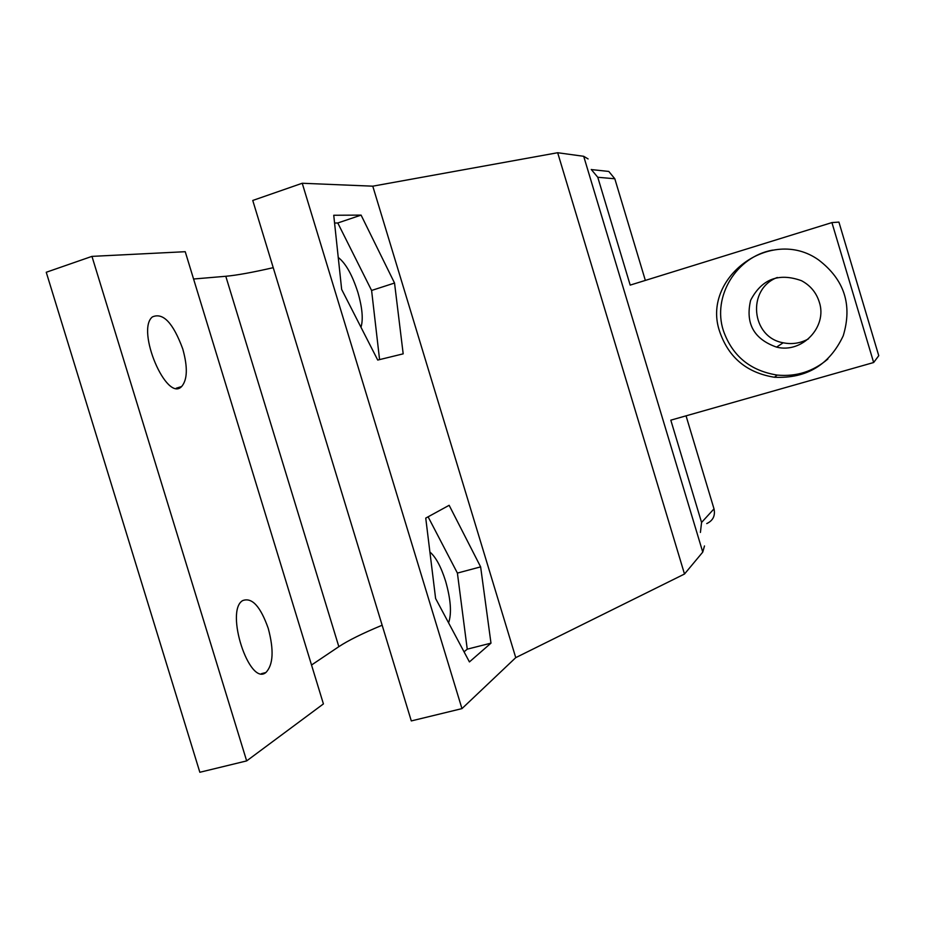 <?xml version="1.0" encoding="UTF-8"?>
<svg xmlns="http://www.w3.org/2000/svg" width="925" height="925" viewBox="0 0 925 925"><rect width="100%" height="100%" fill="white"/><g stroke="black" fill="none" stroke-linecap="round" stroke-linejoin="round"><path stroke-width="1.39" d="M827.898 359.004C813.202 371.526 796.298 376.88 777.197 375.076C750.163 370.728 732.218 355.882 723.338 330.526C712.227 296.567 736.219 256.676 772.514 250.132M719.858 332.098C700.63 278.402 770.745 225.688 818.648 259.971C844.363 279.627 852.561 304.892 843.23 335.787C829.494 364.913 806.554 378.73 774.41 377.25C747.03 372.844 728.842 357.79 719.858 332.098M819.272 302.024C816.266 292.543 810.335 285.432 801.501 280.703C778.7 272.517 761.737 279.049 750.626 300.301C745.238 323.496 753.875 339.093 776.526 347.106C801.975 353.732 827.748 326.895 819.272 302.024M777.312 277.477C746.602 288.982 751.077 337.382 783.209 342.782C792.101 344.586 800.53 343.267 808.508 338.839M700.422 532.442L701.566 522.452L670.81 420.17L873.651 362.519L878.75 355.697L838.917 222.093L831.922 222.59L630.191 285.108L597.77 177.265L591.26 169.472M873.651 362.519L831.922 222.59M686.049 415.834L714.007 508.866L701.566 522.452M597.77 177.265L614.813 178.768L645.349 280.414M461.957 708.619L302.232 183.254L252.756 200.459L411.301 720.922L461.957 708.619L515.745 657.64L684.5 574.02L702.757 552.109L704.48 545.958M382.152 625.219C362.623 633.336 348.182 640.482 338.839 646.668L311.528 665.017M323.415 703.913L246.663 760.905L199.846 772.271L46.25 272.262L91.957 256.375L185.231 251.704L323.415 703.913M302.232 183.254L372.775 186.179L557.671 152.729L583.698 156.302L588.092 158.927M193.579 279.015L225.792 276.274C236.777 275.28 252.583 272.412 273.233 267.672M394.536 283.038L403.184 353.847L377.724 360.056L341.66 289.421L333.74 215.259L361.085 215.109L394.536 283.038L371.596 290.462L379.574 359.605M361.085 215.109L337.787 222.983L371.596 290.462M334.572 223.041L337.787 222.983M360.981 327.253C363.363 319.356 362.311 307.678 357.836 292.231C352.24 274.852 345.719 263.267 338.249 257.451M425.743 518.104L449.145 505.304L480.63 566.875L490.978 643.153L469.426 661.918L435.606 598.498L425.743 518.104M490.978 643.153L467.241 649.165L464.049 651.847M480.63 566.875L457.401 573.084L467.241 649.165M428.102 516.821L457.401 573.084M448.59 622.849C451.816 613.437 450.822 599.539 445.596 581.143C441.052 566.748 435.814 557.035 429.905 552.028M182.768 348.968C187.833 367.19 187.463 379.701 181.658 386.511C166.65 402.814 135.778 330.121 152.371 316.928C163.031 312.211 173.16 322.894 182.768 348.968M268.262 628.433C274.054 650.206 273.257 664.902 265.868 672.533C249.299 686.385 224.833 611.124 242.558 600.649C251.866 597.007 260.434 606.268 268.262 628.433M706.746 523.585C713.025 520.613 715.441 515.711 714.007 508.866M614.813 178.768L608.8 171.437L600.001 170.501M246.663 760.905L91.957 256.375M684.5 574.02L557.671 152.729M515.745 657.64L372.775 186.179M702.757 552.109L583.698 156.302M338.839 646.668L225.792 276.274M774.41 377.25L777.197 375.076M783.209 342.782L776.526 347.106M176.282 388.211L181.658 386.511M261.474 673.666L265.868 672.533M591.491 169.587L608.8 171.437"/></g></svg>
